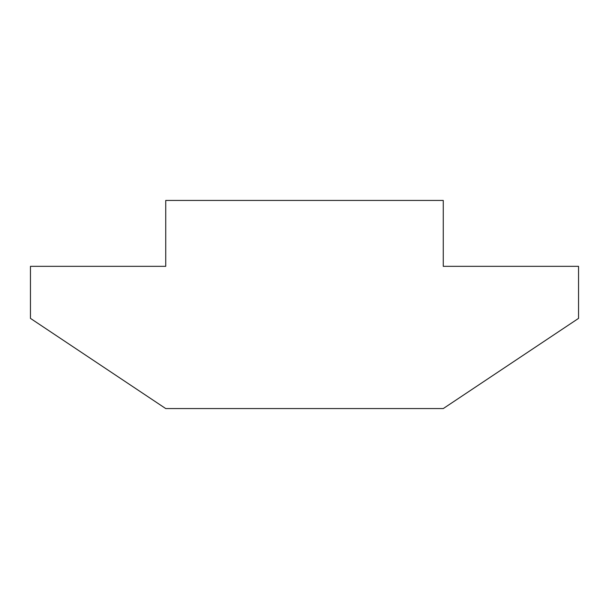 <?xml version="1.0" encoding="UTF-8"?>
<svg xmlns="http://www.w3.org/2000/svg" width="609" height="609" viewBox="0 0 609 609"><rect width="100%" height="100%" fill="white"/><g stroke="black" fill="none" stroke-linecap="round" stroke-linejoin="round"><path stroke-width="0.91" d="M165.739 200.43L165.739 266.339L30.45 266.339L30.45 318.378L165.739 408.57L443.261 408.57L578.55 318.378L578.55 266.339L443.261 266.339L443.261 200.43L165.739 200.43"/></g></svg>
